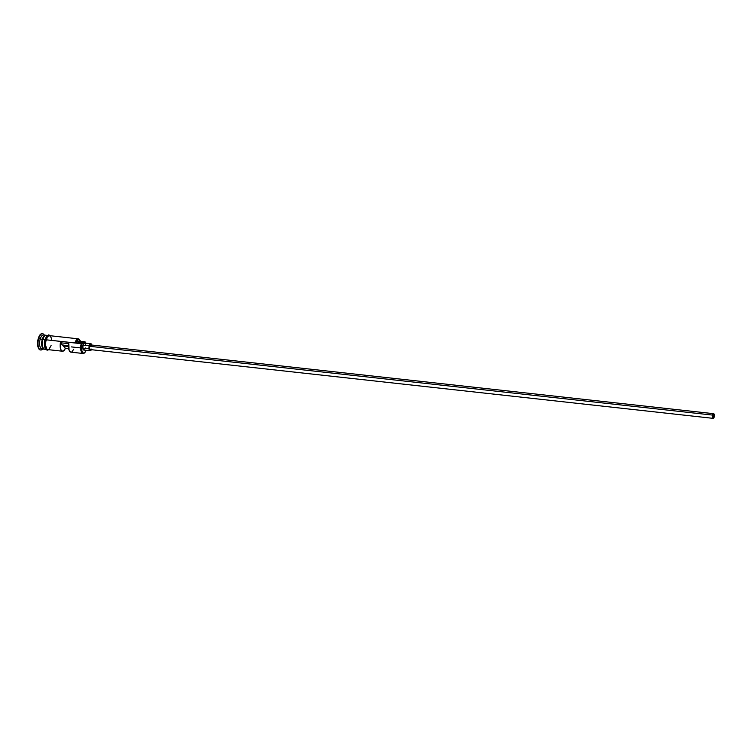 <?xml version="1.0" encoding="UTF-8"?>
<svg xmlns="http://www.w3.org/2000/svg" width="752" height="752" viewBox="0 0 752 752"><rect width="100%" height="100%" fill="white"/><g stroke="black" fill="none" stroke-linecap="round" stroke-linejoin="round"><path stroke-width="1.13" d="M49.284 335.627L47.47 336.717L46.032 339.791L75.632 343.006A6.552 2.839 -83.7 0 1 79.938 340.299A6.552 2.839 -83.7 0 1 80.398 341.305L79.148 339.5L78.067 339.415L75.632 343.006L77.146 341.878L83.434 342.574A7.022 3.046 -83.7 0 1 81.921 343.702A6.552 2.839 96.3 0 0 81.855 343.918L81.357 348.909L82.541 352.519L83.585 353.073L84.722 352.641L86.236 350.3A6.552 2.839 -83.7 0 1 84.967 352.415A6.552 2.839 -83.7 0 1 81.836 351.259A6.552 2.839 -83.7 0 1 81.855 343.918L81.263 343.683A7.022 3.046 96.3 0 0 81.244 351.541A7.022 3.046 96.3 0 0 84.6 352.791A7.022 3.046 96.3 0 0 84.779 352.585A7.022 3.046 -83.7 0 1 83.04 353.487A7.022 3.046 -83.7 0 1 81.263 343.683L46.032 339.791A7.022 3.046 96.3 0 0 47.808 349.605L62.491 351.222A7.022 3.046 -83.7 0 1 60.404 342.752L68.789 343.673A7.022 3.046 96.3 0 0 70.876 352.143L83.04 353.487M713.996 416.721L712.586 416.561L713.996 416.721L712.905 417.614L712.727 415.311A1.758 0.761 -83.7 0 1 713.554 414.267A1.758 0.761 -83.7 0 1 713.996 416.721A1.758 0.761 -83.7 0 1 713.169 417.764A1.758 0.761 -83.7 0 1 712.727 415.311L713.808 414.418L713.996 416.721M84.497 349.812L83.594 349.962L82.908 348.966L82.964 345.14A3.516 1.523 96.3 0 0 83.848 350.047L90.137 350.742A3.516 1.523 -83.7 0 1 89.253 345.835L82.964 345.14L84.581 343.062A3.516 1.523 96.3 0 0 82.964 345.14L89.253 345.835A3.516 1.523 -83.7 0 1 90.907 343.758A3.516 1.523 -83.7 0 1 91.913 345.046M713.592 413.685L712.341 415.959L713.131 418.347L714.372 416.072L713.592 413.685L90.785 344.924A2.341 1.015 96.3 0 0 89.676 346.305L712.511 415.076A2.341 1.015 -83.7 0 1 713.62 413.685A2.341 1.015 -83.7 0 1 714.212 416.956A2.341 1.015 -83.7 0 1 713.103 418.347A2.341 1.015 -83.7 0 1 712.511 415.076L89.676 346.305A2.341 1.015 96.3 0 0 90.268 349.577L89.554 348.496L89.676 346.305L90.55 344.952L91.406 345.638M91.396 349.699A3.516 1.523 -83.7 0 1 90.137 350.742M44.359 349.182A7.022 3.046 -83.7 0 1 44.039 349.182A7.022 3.046 -83.7 0 1 42.262 339.378L42.77 339.519A6.787 2.942 -83.7 0 0 43.24 348.12A6.787 2.942 -83.7 0 1 42.77 339.519L42.554 339.49A6.787 2.942 96.3 0 1 45.242 335.524A6.787 2.942 96.3 0 0 42.554 339.49L42.262 339.378A7.022 3.046 -83.7 0 1 45.891 335.289A7.022 3.046 -83.7 0 0 45.581 335.223A7.022 3.046 -83.7 0 0 42.262 339.378L38.69 338.56A8.197 3.553 96.3 0 0 38.662 347.734A8.197 3.553 96.3 0 0 42.573 349.182L42.714 349.041A8.197 3.553 -83.7 0 1 40.768 350A8.197 3.553 -83.7 0 1 38.69 338.56L38.267 338.513A8.197 3.553 96.3 0 0 40.345 349.953A8.197 3.553 96.3 0 0 40.552 349.962M42.77 339.519A6.787 2.942 -83.7 0 1 44.565 336.088A6.787 2.942 -83.7 0 0 42.77 339.519M46.991 335.627A7.022 3.046 96.3 0 0 42.892 339.443A7.022 3.046 96.3 0 0 44.669 349.257L45.712 349.37M43.033 348.637A7.022 3.046 -83.7 0 1 40.016 346.634A7.022 3.046 -83.7 0 1 40.166 339.143A7.022 3.046 96.3 0 0 41.943 348.956L44.039 349.182M63.901 344.942L63.281 345.939L65.396 348.289L68.686 348.646L65.396 348.289A7.022 3.046 -83.7 0 1 62.491 351.222M44.866 339.66L42.892 339.443L44.866 339.66M43.362 348.505A6.787 2.942 96.3 0 1 42.554 339.49A6.787 2.942 96.3 0 0 43.776 348.815M48.363 349.661A7.144 3.093 -83.7 0 1 45.712 346.888A7.144 3.093 -83.7 0 1 45.994 339.744L44.904 339.528L45.994 339.744A7.144 3.093 -83.7 0 1 49.914 335.702M63.798 345.234A1.758 0.761 96.3 0 1 63.281 345.939L68.526 346.522L63.281 345.939L65.396 348.289L63.469 350.977L61.918 351.024L60.705 349.313L60.404 342.752L62.519 345.093L68.545 345.76L62.519 345.093L60.404 342.752L68.789 343.673L69.09 350.235L69.842 351.56L71.327 352.124M86.151 343.645L85.004 341.84L83.434 342.574A4.803 2.077 -83.7 0 1 84.76 341.784L78.471 341.088A4.803 2.077 96.3 0 0 77.146 341.878L83.434 342.574L82.692 343.335L75.632 343.006A7.022 3.046 96.3 0 0 77.146 341.878L78.706 341.145L79.571 342.104M40.429 349.962L39.132 349.266L38.155 347.433L37.694 341.615L39.301 335.909L40.636 334.208L42.056 333.653M42.347 333.7A8.197 3.553 96.3 0 0 42.14 333.662A8.197 3.553 96.3 0 0 38.267 338.513L38.69 338.56A8.197 3.553 -83.7 0 1 42.563 333.709A8.197 3.553 -83.7 0 1 44.255 335.072L44.152 334.903A8.197 3.553 96.3 0 0 38.69 338.56L42.262 339.378A7.022 3.046 -83.7 0 0 42.074 346.747A7.022 3.046 -83.7 0 0 44.998 348.947M45.581 335.223L43.484 334.988A7.022 3.046 96.3 0 0 40.166 339.143A7.022 3.046 -83.7 0 1 44.481 335.533M47.254 335.401L46.21 335.289A7.022 3.046 96.3 0 0 42.892 339.443A7.022 3.046 96.3 0 0 42.676 346.71A7.022 3.046 96.3 0 0 45.496 349.088M48.241 335.401L45.844 337.366M44.941 339.631L44.641 340.957M44.434 342.339L44.847 347.405M45.223 348.317L46.239 349.436M48.495 349.614L47.282 349.558L45.891 347.527L45.487 342.451L47.451 336.623L48.673 335.618L50.422 336.116M51.662 340.092L51.23 337.789L49.858 335.796M78.293 338.832A7.022 3.046 -83.7 0 1 79.797 340.092A7.022 3.046 96.3 0 0 79.656 339.857A7.022 3.046 96.3 0 0 74.974 342.987A7.022 3.046 -83.7 0 1 78.293 338.832L49.35 335.636A7.022 3.046 96.3 0 0 46.032 339.791L45.505 345.14L46.774 349.013L47.884 349.605L49.106 349.135L51.127 345.441M84.76 341.784A4.803 2.077 -83.7 0 1 86.029 343.222M85.371 343.692L85.775 345.29M85.512 347.969L85.305 348.561M71.863 351.908L73.781 349.21M91.988 345.375L91.434 344.049L90.569 343.805L88.999 347.17L89.883 350.658L91.594 349.257M91.077 348.937L90.296 349.577L713.103 418.347M81.921 343.702L81.263 343.683L81.855 343.918A6.552 2.839 -83.7 0 1 81.921 343.702M50.403 335.749L48.748 334.866L46.483 336.172L44.349 342.649L45.139 348.458L47.066 350.216L48.861 349.718M84.619 343.062L90.907 343.758M71.459 346.907L81.319 347.997M82.729 348.157L89.018 348.853"/></g></svg>
